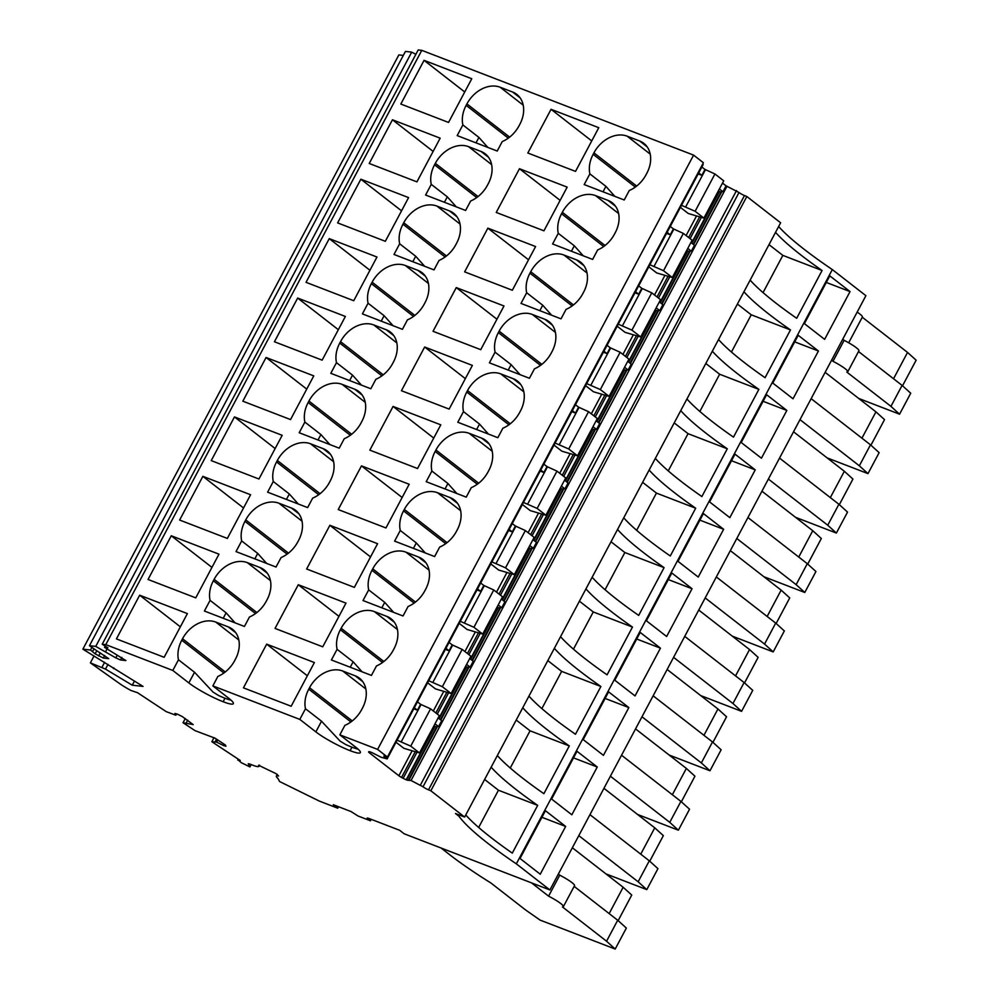 <?xml version="1.0" encoding="UTF-8"?>
<svg xmlns="http://www.w3.org/2000/svg" width="999" height="999" viewBox="0 0 999 999"><rect width="100%" height="100%" fill="white"/><g stroke="black" fill="none" stroke-linecap="round" stroke-linejoin="round"><path stroke-width="1.5" d="M763.91 576.735L804.782 592.482L796.141 584.652L736.787 538.498M761.937 491.196L812.749 530.706L821.34 538.486L807.729 564.073M96.766 650.736L108.729 658.653L103.334 658.054L95.142 653.846L96.791 650.749L89.448 645.704L95.729 646.403L115.809 657.866L120.504 659.964L125.899 660.564L104.533 647.377L107.904 647.764L102.223 644.23L105.794 644.63L172.802 670.454L188.848 682.929A27.747 4.033 -152 0 0 223.127 701.723A27.747 4.033 -152 0 0 233.366 703.671A27.747 4.033 -152 0 0 228.883 698.363L212.837 685.888L299.812 719.405L315.859 731.88A27.747 4.033 -152 0 0 350.125 750.686A27.747 4.033 -152 0 0 360.364 752.622A27.747 4.033 -152 0 0 355.881 747.314L339.835 734.839L377.61 749.4L387.425 757.03L385.352 756.28A4.67 0.674 -152 0 0 383.891 756.056A4.67 0.674 -152 0 0 384.652 756.942L387.15 758.89L381.231 757.304L374.001 753.658A4.72 0.687 -152 0 0 370.916 752.185L370.579 752.06A4.72 0.687 -152 0 0 368.893 751.685L368.631 751.847A4.72 0.687 -152 0 0 368.594 751.885A4.72 0.687 -152 0 0 369.343 752.784L398.876 775.748A4.72 0.687 -152 0 0 401.561 777.447L403.134 778.296A4.72 0.687 -152 0 0 406.218 779.769L406.556 779.894A4.72 0.687 -152 0 0 408.229 780.269L411.051 780.481L423.027 786.787A4.67 0.674 -152 0 0 428.509 789.834L430.844 790.783L464.635 817.057L455.494 813.536L458.928 816.195A200.087 29.071 -152 0 0 516.333 863.848L549.912 889.959L865.896 295.679L832.317 269.58A200.087 29.071 -152 0 1 778.633 226.523M549.912 889.959L404.145 833.778L399.687 830.306L368.419 818.256L367.195 818.031L370.467 820.791L357.967 815.971L351.099 811.588L333.304 804.719L337.749 808.191L319.28 801.061L279.608 781.53L277.934 778.408A17.345 2.522 -152 0 1 276.373 776.111A17.345 2.522 -152 0 1 278.609 775.998L275.836 773.551L258.566 765.259A17.345 2.522 -152 0 1 258.941 766.345A17.345 2.522 -152 0 1 252.547 765.134A17.345 2.522 -152 0 1 250.262 764.198L248.264 763.711L249.925 766.92L241.271 762.662L238.224 760.027A4.67 0.674 -152 0 0 238.237 760.027L240.272 760.489L211.838 741.733L216.596 742.107L223.639 745.579L224.313 744.305M747.939 517.532L807.292 563.686L815.933 571.515L804.782 592.482M807.292 563.686L796.141 584.652M812.749 530.706L798.75 557.03M102.223 644.23L418.194 49.95L421.778 50.35L693.593 155.12L703.396 162.75L387.425 757.03M702.622 164.211L703.134 164.61L387.15 758.89M701.86 167.02L704.994 169.455L714.947 173.988L723.726 180.819L703.895 218.107L695.129 211.276L714.947 173.988M722.514 183.079L726.061 185.839L739.01 192.507A4.67 0.674 -152 0 0 744.48 195.554L746.827 196.503L780.619 222.789L464.635 817.057M185.265 718.543L183.042 722.727L193.194 724.6L182.243 716.545L177.273 714.098L174.937 713.448L175.861 715.234L166.221 711.638L137.512 692.694L131.044 690.509A20.005 2.91 -152 0 1 119.618 683.603L90.372 662.861L105.494 669.093L132.255 685.202L143.044 686.4L82.867 649.175L398.851 54.908L403.309 55.407M89.448 645.704L405.432 51.424L411.713 52.123L415.859 54.358M516.333 863.848L832.317 269.58M850.037 291.583L824.625 339.36L804.395 323.639L829.807 275.861L850.037 291.583L826.298 282.442M818.431 351.011L793.031 398.788L772.801 383.067L798.201 335.289L818.431 351.011L794.704 341.87M786.837 410.439L761.438 458.216L741.208 442.495L766.608 394.717L786.837 410.439L763.111 401.298M755.232 469.867L729.832 517.644L709.602 501.923L735.002 454.145L755.232 469.867L731.505 460.726M723.638 529.295L698.239 577.072L678.009 561.351L703.408 513.573L723.638 529.295L699.912 520.154M692.045 588.723L666.633 636.5L646.403 620.779L671.815 573.001L692.045 588.723L668.306 579.582M660.439 648.151L635.039 695.928L614.81 680.207L640.209 632.429L660.439 648.151L636.713 639.01M628.846 707.579L603.446 755.356L583.216 739.622L608.616 691.857L628.846 707.579L605.119 698.438M597.252 767.007L571.84 814.784L551.61 799.05L577.01 751.285L597.252 767.007L573.513 757.866M565.646 826.435L540.247 874.212L520.017 858.478L545.417 810.713L565.646 826.435L541.92 817.294M82.867 649.175L90.509 650.037L95.142 653.846M223.639 745.579L225.974 746.228L225.324 744.979L215.022 738.174L195.03 730.644L183.029 722.727M441.058 848.001L449.9 854.882A147.203 21.391 -152 0 0 490.921 883.004L525.549 909.927L540.097 920.104L615.197 949.05L606.555 941.22L562.412 906.905A16.009 2.323 -152 0 0 563.386 906.63A16.009 2.323 -152 0 0 548.588 896.153L531.505 882.866M558.341 874.088L559.74 875.174L548.588 896.153M563.386 906.63L574.537 885.651A16.009 2.323 -152 0 0 559.74 875.174M574.15 886.375L617.707 920.241L626.348 928.071L615.197 949.05M572.352 847.764L623.151 887.262L609.153 913.598M623.151 887.262L631.743 895.054L618.144 920.641M605.918 873.875L646.79 889.622L638.149 881.792L578.796 835.639M589.947 814.66L649.3 860.813L638.149 881.792M649.3 860.813L657.941 868.643L646.79 889.622M603.945 788.336L654.757 827.834L640.759 854.17M654.757 827.834L663.348 835.626L649.737 861.213M637.524 814.447L678.383 830.194L669.755 822.364L610.389 776.211M621.54 755.232L680.906 801.385L669.755 822.364M680.906 801.385L689.547 809.215L678.383 830.194M635.539 728.908L686.35 768.406L672.352 794.742M686.35 768.406L694.942 776.198L681.343 801.785M669.118 755.019L709.989 770.766L701.348 762.936L641.995 716.783M653.146 695.816L712.499 741.957L701.348 762.936M712.499 741.957L721.141 749.787L709.989 770.766M667.145 669.48L717.944 708.978L703.945 735.314M717.944 708.978L726.548 716.77L712.936 742.357M700.724 695.591L741.583 711.338L732.954 703.508L673.588 657.354M684.74 636.388L744.105 682.529L732.954 703.508M744.105 682.529L752.734 690.359L741.583 711.338M698.738 610.052L749.55 649.562L735.551 675.886M749.55 649.562L758.141 657.342L744.542 682.929M732.317 636.163L773.189 651.91L764.547 644.08L705.182 597.926M716.333 576.96L775.699 623.101L764.547 644.08M775.699 623.101L784.34 630.943L773.189 651.91M730.331 550.624L781.143 590.134L767.145 616.458M781.143 590.134L789.734 597.914L776.136 623.501M795.516 517.307L836.375 533.054L827.746 525.224L768.381 479.07M779.532 458.104L838.898 504.258L827.746 525.224M838.898 504.258L847.539 512.087L836.375 533.054M793.531 431.768L844.342 471.278L830.344 497.602M844.342 471.278L852.934 479.058L839.335 504.645M827.11 457.879L867.981 473.626L859.34 465.796L799.987 419.642M811.138 398.676L870.491 444.83L859.34 465.796M870.491 444.83L879.132 452.659L867.981 473.626M825.137 372.34L875.936 411.85L861.937 438.174M875.936 411.85L884.527 419.63L870.928 445.217M858.703 398.451L899.575 414.198L890.946 406.368L846.802 372.053A16.009 2.323 -152 0 0 847.764 371.778A16.009 2.323 -152 0 0 832.979 361.301L831.58 360.214M842.731 339.248L844.13 340.334L832.979 361.301M847.764 371.778L858.915 350.811A16.009 2.323 -152 0 0 844.13 340.334M858.528 351.536L902.097 385.402L910.726 393.231L899.575 414.198M848.688 342.794L862.374 317.045A16.009 2.323 -152 0 0 857.167 312.1M862.274 317.232L907.542 352.422L916.133 360.202L902.522 385.789M105.794 644.63L421.778 50.35M299.812 719.405L305.482 708.741A28.009 21.266 127.9 0 1 308.766 689.16L309.54 687.712A28.009 21.266 127.9 0 1 324.65 672.689A28.009 21.266 127.9 0 1 342.757 671.028L355.269 675.848A28.009 21.266 127.9 0 1 359.453 678.209A28.009 21.266 127.9 0 1 365.322 686.912A28.009 21.266 127.9 0 1 362.462 708.104L361.688 709.565A28.009 21.266 127.9 0 1 344.867 725.374L339.835 734.839M377.61 749.4L693.593 155.12M172.802 670.454L178.484 659.79A28.009 21.266 127.9 0 1 181.768 640.209L182.542 638.748A28.009 21.266 127.9 0 1 197.652 623.738A28.009 21.266 127.9 0 1 215.759 622.077L228.259 626.897A28.009 21.266 127.9 0 1 232.442 629.245A28.009 21.266 127.9 0 1 238.311 637.961A28.009 21.266 127.9 0 1 235.452 659.153L234.678 660.614A28.009 21.266 127.9 0 1 217.869 676.423L212.837 685.888M592.619 259.415L597.652 249.95A28.009 21.266 127.9 0 0 614.472 234.141L615.247 232.68A28.009 21.266 127.9 0 0 618.106 211.488A28.009 21.266 127.9 0 0 612.237 202.785A28.009 21.266 127.9 0 0 608.054 200.424L595.541 195.604A28.009 21.266 127.9 0 0 577.434 197.265A28.009 21.266 127.9 0 0 562.325 212.287L561.55 213.749A28.009 21.266 127.9 0 0 558.266 233.316L552.597 243.993L592.619 259.415M624.225 199.987L629.258 190.522A28.009 21.266 127.9 0 0 646.066 174.713L646.84 173.252A28.009 21.266 127.9 0 0 649.7 152.06A28.009 21.266 127.9 0 0 643.831 143.357A28.009 21.266 127.9 0 0 639.647 140.996L627.147 136.176A28.009 21.266 127.9 0 0 609.04 137.837A28.009 21.266 127.9 0 0 593.93 152.859L593.156 154.321A28.009 21.266 127.9 0 0 589.872 173.888L584.19 184.565L624.225 199.987M418.831 207.742A28.009 21.266 127.9 0 1 436.938 206.081L449.45 210.901A28.009 21.266 127.9 0 1 453.633 213.262A28.009 21.266 127.9 0 1 459.503 221.965A28.009 21.266 127.9 0 1 456.643 243.157L455.869 244.618A28.009 21.266 127.9 0 1 439.048 260.427L434.016 269.892L393.993 254.458L399.662 243.793A28.009 21.266 127.9 0 1 402.959 224.213L403.733 222.765A28.009 21.266 127.9 0 1 418.831 207.742M355.644 326.598A28.009 21.266 127.9 0 1 373.751 324.937L386.251 329.757A28.009 21.266 127.9 0 1 390.434 332.105A28.009 21.266 127.9 0 1 396.303 340.821A28.009 21.266 127.9 0 1 393.444 362.013L392.669 363.474A28.009 21.266 127.9 0 1 375.861 379.283L370.829 388.748L330.794 373.314L336.476 362.649A28.009 21.266 127.9 0 1 339.76 343.069L340.534 341.621A28.009 21.266 127.9 0 1 355.644 326.598M276.024 567.032L281.069 557.567A28.009 21.266 127.9 0 0 297.877 541.758L298.651 540.297A28.009 21.266 127.9 0 0 301.511 519.105A28.009 21.266 127.9 0 0 295.642 510.389A28.009 21.266 127.9 0 0 291.458 508.041L278.958 503.221A28.009 21.266 127.9 0 0 260.839 504.882A28.009 21.266 127.9 0 0 245.742 519.892L244.967 521.353A28.009 21.266 127.9 0 0 241.683 540.934L236.001 551.598L276.024 567.032M244.43 626.46L249.463 616.995A28.009 21.266 127.9 0 0 266.283 601.186L267.058 599.725A28.009 21.266 127.9 0 0 269.917 578.533A28.009 21.266 127.9 0 0 264.048 569.817A28.009 21.266 127.9 0 0 259.865 567.469L247.352 562.649A28.009 21.266 127.9 0 0 229.246 564.31A28.009 21.266 127.9 0 0 214.136 579.32L213.361 580.781A28.009 21.266 127.9 0 0 210.077 600.362L204.408 611.026L244.43 626.46M497.215 151.036L502.247 141.571A28.009 21.266 127.9 0 0 519.068 125.762L519.842 124.301A28.009 21.266 127.9 0 0 522.702 103.109A28.009 21.266 127.9 0 0 516.833 94.405A28.009 21.266 127.9 0 0 512.649 92.045L500.137 87.225A28.009 21.266 127.9 0 0 482.03 88.886A28.009 21.266 127.9 0 0 466.92 103.908L466.146 105.357A28.009 21.266 127.9 0 0 462.862 124.937L457.192 135.602L497.215 151.036M465.621 210.464L470.654 200.999A28.009 21.266 127.9 0 0 487.475 185.19L488.249 183.729A28.009 21.266 127.9 0 0 491.096 162.537A28.009 21.266 127.9 0 0 485.227 153.834A28.009 21.266 127.9 0 0 481.043 151.473L468.543 146.653A28.009 21.266 127.9 0 0 450.437 148.314A28.009 21.266 127.9 0 0 435.327 163.337L434.553 164.785A28.009 21.266 127.9 0 0 431.268 184.365L425.599 195.03L465.621 210.464M307.63 507.604L312.662 498.139A28.009 21.266 127.9 0 0 329.483 482.33L330.257 480.869A28.009 21.266 127.9 0 0 333.104 459.677A28.009 21.266 127.9 0 0 327.235 450.961A28.009 21.266 127.9 0 0 323.064 448.613L310.552 443.793A28.009 21.266 127.9 0 0 292.445 445.454A28.009 21.266 127.9 0 0 277.335 460.477L276.561 461.925A28.009 21.266 127.9 0 0 273.276 481.506L267.607 492.17L307.63 507.604M371.441 675.411L376.473 665.946A28.009 21.266 127.9 0 0 393.281 650.137L394.056 648.676A28.009 21.266 127.9 0 0 396.915 627.484A28.009 21.266 127.9 0 0 391.046 618.781A28.009 21.266 127.9 0 0 386.863 616.42L374.363 611.6A28.009 21.266 127.9 0 0 356.256 613.261A28.009 21.266 127.9 0 0 341.146 628.284L340.372 629.732A28.009 21.266 127.9 0 0 337.088 649.313L331.406 659.977L371.441 675.411M460.114 508.628A28.009 21.266 127.9 0 1 457.255 529.82L456.481 531.281A28.009 21.266 127.9 0 1 439.66 547.09L434.627 556.555L394.605 541.121L400.274 530.457A28.009 21.266 127.9 0 1 403.559 510.876L404.333 509.428A28.009 21.266 127.9 0 1 419.443 494.405A28.009 21.266 127.9 0 1 437.55 492.744L450.062 497.564A28.009 21.266 127.9 0 1 454.245 499.925A28.009 21.266 127.9 0 1 460.114 508.628M466.233 497.127L471.266 487.662A28.009 21.266 127.9 0 0 488.074 471.853L488.861 470.392A28.009 21.266 127.9 0 0 491.708 449.2A28.009 21.266 127.9 0 0 485.839 440.497A28.009 21.266 127.9 0 0 481.655 438.136L469.155 433.316A28.009 21.266 127.9 0 0 451.048 434.977A28.009 21.266 127.9 0 0 435.939 450L435.164 451.448A28.009 21.266 127.9 0 0 431.88 471.029L426.198 481.693L466.233 497.127M554.907 330.344A28.009 21.266 127.9 0 1 552.047 351.536L551.273 352.997A28.009 21.266 127.9 0 1 534.465 368.806L529.433 378.271L489.398 362.837L495.079 352.172A28.009 21.266 127.9 0 1 498.364 332.592L499.138 331.144A28.009 21.266 127.9 0 1 514.248 316.121A28.009 21.266 127.9 0 1 532.355 314.46L544.855 319.28A28.009 21.266 127.9 0 1 549.038 321.641A28.009 21.266 127.9 0 1 554.907 330.344M428.509 568.056A28.009 21.266 127.9 0 1 425.661 589.248L424.887 590.709A28.009 21.266 127.9 0 1 408.067 606.518L403.034 615.983L363.012 600.549L368.681 589.885A28.009 21.266 127.9 0 1 371.965 570.304L372.739 568.856A28.009 21.266 127.9 0 1 387.849 553.833A28.009 21.266 127.9 0 1 405.956 552.172L418.469 556.992A28.009 21.266 127.9 0 1 422.652 559.353A28.009 21.266 127.9 0 1 428.509 568.056M523.314 389.772A28.009 21.266 127.9 0 1 520.454 410.964L519.68 412.425A28.009 21.266 127.9 0 1 502.859 428.234L497.827 437.699L457.804 422.265L463.474 411.6A28.009 21.266 127.9 0 1 466.758 392.02L467.532 390.572A28.009 21.266 127.9 0 1 482.642 375.549A28.009 21.266 127.9 0 1 500.749 373.888L513.261 378.708A28.009 21.266 127.9 0 1 517.445 381.069A28.009 21.266 127.9 0 1 523.314 389.772M387.237 267.17A28.009 21.266 127.9 0 1 405.344 265.509L417.857 270.329A28.009 21.266 127.9 0 1 422.04 272.677A28.009 21.266 127.9 0 1 427.909 281.393A28.009 21.266 127.9 0 1 425.05 302.585L424.275 304.046A28.009 21.266 127.9 0 1 407.455 319.855L402.422 329.32L362.4 313.886L368.069 303.221A28.009 21.266 127.9 0 1 371.353 283.641L372.127 282.193A28.009 21.266 127.9 0 1 387.237 267.17M586.5 270.916A28.009 21.266 127.9 0 1 583.653 292.108L582.879 293.569A28.009 21.266 127.9 0 1 566.058 309.378L561.026 318.843L521.003 303.421L526.673 292.744A28.009 21.266 127.9 0 1 529.957 273.164L530.731 271.716A28.009 21.266 127.9 0 1 545.841 256.693A28.009 21.266 127.9 0 1 563.948 255.032L576.46 259.852A28.009 21.266 127.9 0 1 580.644 262.213A28.009 21.266 127.9 0 1 586.5 270.916M324.038 386.026A28.009 21.266 127.9 0 1 342.145 384.365L354.657 389.185A28.009 21.266 127.9 0 1 358.841 391.533A28.009 21.266 127.9 0 1 364.71 400.249A28.009 21.266 127.9 0 1 361.85 421.441L361.076 422.902A28.009 21.266 127.9 0 1 344.255 438.711L339.223 448.176L299.2 432.742L304.87 422.077A28.009 21.266 127.9 0 1 308.154 402.497L308.928 401.049A28.009 21.266 127.9 0 1 324.038 386.026M393.069 406.443L369.83 450.137L417.545 468.531L440.784 424.837L393.069 406.443L433.741 438.074M424.662 347.015L401.436 390.709L449.15 409.103L472.377 365.409L424.662 347.015L465.347 378.646M456.268 287.587L433.029 331.293L480.744 349.675L503.983 305.981L456.268 287.587L496.94 319.218M487.862 228.159L464.635 271.865L512.337 290.247L535.576 246.553L487.862 228.159L528.546 259.79M519.468 168.731L496.228 212.437L543.943 230.819L567.17 187.125L519.468 168.731L560.139 200.362M551.061 109.303L527.822 153.009L575.536 171.391L598.776 127.697L551.061 109.303L591.733 140.934M266.071 357.492L242.832 401.186L290.547 419.58L313.773 375.886L266.071 357.492L306.743 389.111M297.665 298.064L274.425 341.758L322.14 360.152L345.379 316.458L297.665 298.064L338.336 329.695M329.258 238.636L306.031 282.33L353.746 300.724L376.973 257.03L329.258 238.636L369.942 270.267M360.864 179.208L337.625 222.902L385.339 241.296L408.579 197.602L360.864 179.208L401.536 210.839M392.457 119.78L369.23 163.474L416.933 181.868L440.172 138.174L392.457 119.78L433.129 151.411M424.063 60.352L400.824 104.046L448.539 122.44L471.765 78.746L424.063 60.352L464.735 91.983M234.465 416.92L211.239 460.614L258.941 479.008L282.18 435.314L234.465 416.92L275.137 448.539M361.476 465.871L338.236 509.565L385.951 527.959L409.178 484.265L361.476 465.871L402.147 497.502M202.872 476.348L179.633 520.042L227.347 538.436L250.587 494.742L202.872 476.348L243.544 507.967M329.87 525.299L306.643 568.993L354.345 587.387L377.585 543.693L329.87 525.299L370.554 556.93M171.266 535.776L148.039 579.47L195.754 597.864L218.981 554.17L171.266 535.776L211.95 567.395M298.276 584.727L275.037 628.421L322.752 646.815L345.991 603.121L298.276 584.727L338.948 616.358M139.673 595.204L116.433 638.898L164.148 657.292L187.387 613.598L139.673 595.204L180.344 626.823M266.683 644.155L243.444 687.849L291.159 706.243L314.385 662.549L266.683 644.155L307.355 675.786M698.726 172.914L701.86 175.349L704.994 169.455M698.176 173.938L701.86 175.349M695.129 211.276L681.493 205.319M685.651 206.93L705.469 169.643M680.394 207.367L688.261 213.486L703.895 218.107M719.38 188.986L722.926 191.733L726.061 185.839M469.73 658.503L473.276 661.263L470.142 667.157L469.18 666.795L440.859 720.054M409.115 779.744L437.587 726.223L438.549 726.585L441.683 720.691L438.136 717.931M411.051 780.481L727.022 186.214M693.643 244.63L721.965 191.371L722.926 191.733M662.05 304.058L690.371 250.799L691.333 251.161L694.467 245.267L690.921 242.507M630.456 363.486L658.766 310.227L659.727 310.589L662.874 304.695L659.328 301.935M598.851 422.914L627.172 369.655L628.134 370.017L631.268 364.123L627.722 361.363M567.257 482.342L595.579 429.083L596.54 429.445L599.675 423.551L596.128 420.791M535.651 541.77L563.973 488.511L564.934 488.873L568.069 482.979L564.522 480.219M504.058 601.198L532.38 547.939L533.341 548.301L536.475 542.407L532.929 539.647M472.465 660.626L500.774 607.367L501.735 607.729L504.882 601.835L501.336 599.075M420.529 784.839L736.513 190.559M430.844 790.783L746.827 196.503M459.515 815.084L458.928 816.195M497.352 755.544A200.087 29.071 -152 0 0 543.881 793.693L569.293 745.928L530.057 730.806L516.221 720.042M522.752 707.767A200.087 29.071 -152 0 0 569.293 745.928M528.946 696.116A200.087 29.071 -152 0 0 575.486 734.265L600.886 686.5L561.65 671.378L547.827 660.614M554.345 648.339A200.087 29.071 -152 0 0 600.886 686.5M560.539 636.688A200.087 29.071 -152 0 0 607.08 674.837L632.479 627.072L593.256 611.95L579.42 601.186M585.951 588.911A200.087 29.071 -152 0 0 632.479 627.072M592.145 577.26A200.087 29.071 -152 0 0 638.686 615.409L664.085 567.644L624.85 552.522L611.013 541.758M617.544 529.482A200.087 29.071 -152 0 0 664.085 567.644M623.738 517.832A200.087 29.071 -152 0 0 670.279 555.993L695.679 508.216L656.443 493.094L642.619 482.33M649.138 470.054A200.087 29.071 -152 0 0 695.679 508.216M655.344 458.404A200.087 29.071 -152 0 0 701.872 496.565L727.284 448.788L688.049 433.666L674.213 422.902M680.744 410.626A200.087 29.071 -152 0 0 727.284 448.788M686.937 398.976A200.087 29.071 -152 0 0 733.478 437.137L758.878 389.36L719.642 374.238L705.818 363.474M712.337 351.198A200.087 29.071 -152 0 0 758.878 389.36M718.531 339.548A200.087 29.071 -152 0 0 765.072 377.709L790.471 329.932L751.248 314.81L737.412 304.058M743.943 291.77A200.087 29.071 -152 0 0 790.471 329.932M750.137 280.12A200.087 29.071 -152 0 0 796.678 318.281L822.077 270.504L782.841 255.382L769.005 244.63M775.536 232.342A200.087 29.071 -152 0 0 822.077 270.504M465.746 814.972A200.087 29.071 -152 0 0 512.287 853.121L537.687 805.356L498.451 790.234L484.627 779.47M491.158 767.195A200.087 29.071 -152 0 0 537.687 805.356M370.467 820.791L371.241 819.342M337.749 808.191L338.524 806.742M211.838 741.733L213.998 737.674M215.16 741.72L216.521 739.16M216.596 742.107L217.745 739.972M186.363 722.714L187.712 720.154M175.861 715.234L176.561 713.898M90.372 662.861L94.056 655.931M101.96 667.332L104.633 662.312M105.494 669.093L108.017 664.347M132.255 685.202L134.378 681.193M113.499 668.618L113.886 667.881M90.509 650.037L91.908 647.389M92.657 651.323L93.993 648.826M98.639 655.943L100.287 652.846M103.334 658.054L104.683 655.494M95.729 646.403L411.713 52.123M105.594 651.723L106.993 649.075M115.809 657.866L117.245 655.157M120.504 659.964L121.853 657.417M104.533 647.377L105.22 646.091M249.925 766.92L251.174 764.585M433.891 725.911A4.72 0.687 -152 0 0 434.677 726.236L435.015 726.373A4.72 0.687 -152 0 0 436.688 726.735L437.587 726.223M397.103 740.172L410.739 746.128L419.518 752.946L403.871 748.326L396.016 742.22M305.482 708.741L321.528 721.216L340.072 741.071L345.666 744.517A27.747 4.033 -152 0 0 351.985 747.19A27.747 4.033 -152 0 0 357.929 749.15L358.129 749.188M178.484 659.79L194.53 672.265L213.074 692.12L218.669 695.566A27.747 4.033 -152 0 0 224.975 698.226A27.747 4.033 -152 0 0 230.919 700.187L231.131 700.237M617.707 920.241L606.555 941.22M902.097 385.402L890.946 406.368M907.542 352.422L893.543 378.746M571.416 251.248L574.313 245.791L558.266 233.316M574.313 245.791L583.241 255.806M603.021 191.82L605.918 186.363L589.872 173.888M605.918 186.363L614.847 196.378M412.812 261.713L415.709 256.268L399.662 243.793M415.709 256.268L424.65 266.271M349.625 380.569L352.522 375.124L336.476 362.649M352.522 375.124L361.451 385.127M254.82 558.853L257.717 553.409L241.683 540.934M257.717 553.409L266.658 563.411M223.227 618.281L226.124 612.837L210.077 600.362M226.124 612.837L235.052 622.839M476.011 142.857L478.908 137.412L462.862 124.937M478.908 137.412L487.837 147.415M444.418 202.285L447.315 196.84L431.268 184.365M447.315 196.84L456.243 206.843M286.426 499.425L289.323 493.981L273.276 481.506M289.323 493.981L298.251 503.983M350.237 667.232L353.134 661.788L337.088 649.313M353.134 661.788L362.063 671.79M413.424 548.376L416.321 542.932L400.274 530.457M416.321 542.932L425.262 552.934M445.03 488.948L447.927 483.504L431.88 471.029M447.927 483.504L456.855 493.506M508.229 370.092L511.126 364.647L495.079 352.172M511.126 364.647L520.054 374.662M381.83 607.804L384.727 602.36L368.681 589.885M384.727 602.36L393.656 612.362M476.623 429.52L479.52 424.076L463.474 411.6M479.52 424.076L488.449 434.09M381.218 321.141L384.116 315.696L368.069 303.221M384.116 315.696L393.044 325.699M539.822 310.664L542.719 305.219L526.673 292.744M542.719 305.219L551.648 315.234M318.019 439.997L320.916 434.553L304.87 422.077M320.916 434.553L329.845 444.555M666.583 233.366L670.254 234.777L667.12 232.342M670.254 226.448L673.401 228.883L670.254 234.777M648.801 266.795L656.655 272.914L672.302 277.522L692.132 240.235L683.353 233.416L673.401 228.883M413.798 708.791L417.47 710.202L414.335 707.767M417.47 701.86L420.604 704.307L417.47 710.202M419.518 752.946L439.335 715.659L430.569 708.84L420.604 704.307M445.392 649.362L449.075 650.774L445.929 648.339M449.075 650.774L452.21 644.879L449.075 642.432M427.609 682.792L435.464 688.898L451.111 693.518L470.941 656.231L462.162 649.412L452.21 644.879M476.985 589.934L480.669 591.346L477.534 588.911M480.669 583.004L483.803 585.451L480.669 591.346M459.215 623.364L467.07 629.47L482.717 634.09L502.534 596.803L493.768 589.984L483.803 585.451M508.591 530.506L512.262 531.918L509.128 529.482M512.262 523.576L515.409 526.023L512.262 531.918M490.809 563.936L498.663 570.042L514.31 574.662L534.14 537.375L525.362 530.556L515.409 526.023M540.184 471.078L543.868 472.49L540.734 470.054M543.868 464.16L547.002 466.595L543.868 472.49M522.402 504.507L530.269 510.614L545.904 515.234L565.734 477.947L556.967 471.128L547.002 466.595M571.79 411.65L575.461 413.062L572.327 410.626M575.461 404.732L578.596 407.167L575.461 413.062M554.008 445.079L561.863 451.186L577.509 455.806L597.327 418.519L588.561 411.7L578.596 407.167M603.384 352.222L607.067 353.634L603.92 351.198M607.067 345.304L610.202 347.739L607.067 353.634M585.601 385.651L593.456 391.77L609.103 396.378L628.933 359.091L620.154 352.272L610.202 347.739M634.977 292.794L638.661 294.205L635.526 291.77M638.661 285.876L641.795 288.311L638.661 294.205M617.207 326.223L625.062 332.342L640.709 336.95L660.526 299.663L651.76 292.844L641.795 288.311M693.219 244.293L721.078 191.895A4.72 0.687 28 0 1 719.392 191.521L719.055 191.383A4.72 0.687 28 0 1 718.281 191.059M721.078 191.895L721.965 191.371M466.595 664.397L470.142 667.157M440.422 719.717L468.294 667.307A4.72 0.687 28 0 1 466.608 666.945L466.271 666.808A4.72 0.687 28 0 1 465.484 666.483M468.294 667.307L469.18 666.795M435.002 723.825L438.549 726.585M687.787 248.414L691.333 251.161M661.613 303.721L689.472 251.323A4.72 0.687 28 0 1 687.799 250.949L687.462 250.811A4.72 0.687 28 0 1 686.675 250.487M689.472 251.323L690.371 250.799M656.181 307.842L659.727 310.589M630.019 363.149L657.879 310.751A4.72 0.687 28 0 1 656.193 310.377L655.856 310.239A4.72 0.687 28 0 1 655.082 309.915M657.879 310.751L658.766 310.227M624.587 367.27L628.134 370.017M598.413 422.577L626.273 370.179A4.72 0.687 28 0 1 624.6 369.805L624.263 369.667A4.72 0.687 28 0 1 623.476 369.343M626.273 370.179L627.172 369.655M592.994 426.698L596.54 429.445M566.82 482.005L594.68 429.595A4.72 0.687 28 0 1 593.006 429.233L592.669 429.095A4.72 0.687 28 0 1 591.883 428.771M594.68 429.595L595.579 429.083M561.388 486.113L564.934 488.873M535.227 541.433L563.086 489.023A4.72 0.687 28 0 1 561.401 488.661L561.063 488.523A4.72 0.687 28 0 1 560.289 488.199M563.086 489.023L563.973 488.511M529.795 545.541L533.341 548.301M503.621 600.861L531.48 548.451A4.72 0.687 28 0 1 529.807 548.089L529.47 547.952A4.72 0.687 28 0 1 528.683 547.627M531.48 548.451L532.38 547.939M498.189 604.969L501.735 607.729M472.028 660.289L499.887 607.879A4.72 0.687 28 0 1 498.214 607.517L497.864 607.38A4.72 0.687 28 0 1 497.09 607.055M499.887 607.879L500.774 607.367M478.658 827.459L498.451 790.234M763.049 292.607L782.841 255.382M731.455 352.035L751.248 314.81M699.849 411.463L719.642 374.238M668.256 470.891L688.049 433.666M636.65 530.319L656.443 493.094M605.057 589.747L624.85 552.522M573.463 649.175L593.256 611.95M541.858 708.603L561.65 671.378M510.264 768.031L530.057 730.806M672.302 277.522L663.523 270.704L649.887 264.747M654.045 266.358L673.875 229.071M663.523 270.704L683.353 233.416M401.261 741.782L421.091 704.495M410.739 746.128L430.569 708.84M451.111 693.518L442.345 686.7L428.696 680.744M432.867 682.354L452.684 645.067M442.345 686.7L462.162 649.412M482.717 634.09L473.938 627.272L460.302 621.316M464.46 622.926L484.29 585.639M473.938 627.272L493.768 589.984M514.31 574.662L505.531 567.844L491.895 561.888M496.053 563.498L515.884 526.211M505.531 567.844L525.362 530.556M545.904 515.234L537.137 508.416L523.501 502.46M527.659 504.07L547.477 466.783M537.137 508.416L556.967 471.128M577.509 455.806L568.731 448.988L555.094 443.032M559.253 444.642L579.083 407.355M568.731 448.988L588.561 411.7M609.103 396.378L600.337 389.56L586.688 383.604M590.859 385.214L610.676 347.927M600.337 389.56L620.154 352.272M640.709 336.95L631.93 330.132L618.294 324.176M622.452 325.786L642.282 288.499M631.93 330.132L651.76 292.844M385.052 756.181L384.652 756.942M739.01 192.507L423.027 786.787M744.48 195.554L428.509 789.834M238.574 759.365L238.224 760.027M408.229 780.269L436.688 726.735M435.015 726.373L406.556 779.894M406.218 779.769L434.677 726.236M416.97 752.272L403.134 778.296M401.561 777.447L415.197 751.797M412.137 750.811L398.876 775.748M369.343 752.784L369.867 751.81M351.985 747.19L350.125 750.686M321.528 721.216L315.859 731.88M224.975 698.226L223.127 701.723M194.53 672.265L188.848 682.929M350.924 721.94L308.766 689.16M352.26 720.928L309.54 687.712M365.834 688.973L342.757 671.028M362.762 681.68L355.269 675.848M223.913 672.989L181.768 640.209M225.262 671.965L182.542 638.748M238.836 640.022L215.759 622.077M235.764 632.717L228.259 626.897M603.708 246.516L561.55 213.749M605.044 245.504L562.325 212.287M618.631 213.549L595.541 195.604M615.546 206.256L608.054 200.424M635.302 187.088L593.156 154.321M636.65 186.076L593.93 152.859M650.224 154.121L627.147 136.176M647.152 146.828L639.647 140.996M460.027 224.026L436.938 206.081M446.453 255.969L403.733 222.765M456.943 216.733L449.45 210.901M445.104 256.993L402.959 224.213M396.828 342.882L373.751 324.937M383.254 374.825L340.534 341.621M393.756 335.589L386.251 329.757M381.905 375.849L339.76 343.069M287.113 554.133L244.967 521.353M288.461 553.109L245.742 519.892M302.035 521.166L278.958 503.221M298.963 513.861L291.458 508.041M255.519 613.561L213.361 580.781M256.855 612.537L214.136 579.32M270.429 580.594L247.352 562.649M267.357 573.289L259.865 567.469M508.304 138.137L466.146 105.357M509.64 137.125L466.92 103.908M523.214 105.17L500.137 87.225M520.142 97.877L512.649 92.045M476.71 197.565L434.553 164.785M478.046 196.553L435.327 163.337M491.62 164.598L468.543 146.653M488.548 157.305L481.043 151.473M318.718 494.705L276.561 461.925M320.055 493.681L277.335 460.477M333.629 461.738L310.552 443.793M330.557 454.433L323.064 448.613M382.517 662.512L340.372 629.732M383.866 661.5L341.146 628.284M397.44 629.545L374.363 611.6M394.368 622.252L386.863 616.42M457.554 503.396L450.062 497.564M445.716 543.656L403.559 510.876M447.053 542.644L404.333 509.428M460.639 510.689L437.55 492.744M477.31 484.228L435.164 451.448M478.658 483.216L435.939 450M492.232 451.261L469.155 433.316M489.16 443.968L481.655 438.136M552.36 325.112L544.855 319.28M540.509 365.372L498.364 332.592M541.858 364.36L499.138 331.144M555.432 332.405L532.355 314.46M425.961 562.824L418.469 556.992M414.123 603.084L371.965 570.304M415.459 602.072L372.739 568.856M429.033 570.117L405.956 552.172M520.754 384.54L513.261 378.708M508.916 424.8L466.758 392.02M510.252 423.788L467.532 390.572M523.826 391.833L500.749 373.888M428.421 283.454L405.344 265.509M414.847 315.397L372.127 282.193M425.349 276.161L417.857 270.329M413.511 316.421L371.353 283.641M583.953 265.684L576.46 259.852M572.115 305.944L529.957 273.164M573.451 304.932L530.731 271.716M587.025 272.977L563.948 255.032M365.234 402.31L342.145 384.365M351.648 434.253L308.928 401.049M362.15 395.017L354.657 389.185M350.312 435.277L308.154 402.497M654.507 294.98L664.922 275.387M719.055 191.383L691.595 243.032M719.392 191.521L691.882 243.257M701.36 217.42L690.072 238.636M699.587 216.945L688.636 237.525M696.528 215.959L686.101 235.552M466.271 666.808L438.811 718.456M466.608 666.945L439.098 718.681M448.563 692.844L437.287 714.06M446.803 692.369L435.851 712.949M443.743 691.383L433.316 710.976M497.864 607.38L470.404 659.028M498.214 607.517L470.691 659.253M480.169 633.416L468.881 654.632M478.396 632.941L467.457 653.521M475.337 631.955L464.922 651.548M502.01 599.6L529.47 547.952M502.297 599.825L529.807 548.089M511.763 573.988L500.487 595.204M499.05 594.093L509.989 573.513M506.943 572.527L496.515 592.12M561.063 488.523L533.603 540.172M561.401 488.661L533.891 540.397M543.369 514.56L532.08 535.776M541.595 514.085L530.644 534.665M538.536 513.099L528.109 532.692M592.669 429.095L565.209 480.744M593.006 429.233L565.496 480.969M574.962 455.132L563.673 476.348M573.189 454.657L562.25 475.237M570.129 453.671L559.715 473.264M624.263 369.667L596.803 421.316M624.6 369.805L597.09 421.541M606.555 395.704L595.279 416.92M604.795 395.229L593.843 415.809M601.735 394.243L591.308 413.836M655.856 310.239L628.396 361.888M656.193 310.377L628.683 362.113M638.161 336.276L626.873 357.492M636.388 335.801L625.449 356.381M633.329 334.815L622.914 354.408M687.462 250.811L660.002 302.46M687.799 250.949L660.289 302.685M669.755 276.848L658.478 298.064M667.981 276.373L657.042 296.953M238.237 759.153L237.762 760.039M259.578 765.159L258.941 766.345M277.297 774.387L276.373 776.111"/></g></svg>
